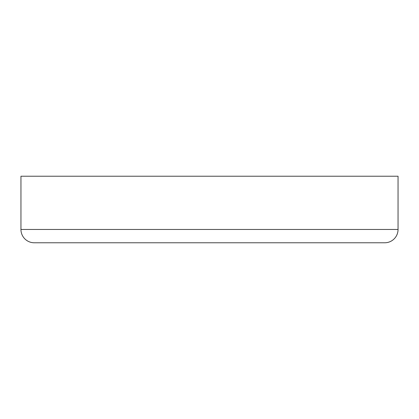 <?xml version="1.0" encoding="UTF-8"?>
<svg xmlns="http://www.w3.org/2000/svg" width="419" height="419" viewBox="0 0 419 419"><rect width="100%" height="100%" fill="white"/><g stroke="black" fill="none" stroke-linecap="round" stroke-linejoin="round"><path stroke-width="0.63" d="M398.05 229.465L398.05 176.226L20.95 176.226L20.95 229.465L398.05 229.465A13.308 13.308 0 0 1 384.742 242.774L34.258 242.774A13.308 13.308 0 0 1 20.95 229.465M304.885 242.774L114.115 242.774"/></g></svg>
